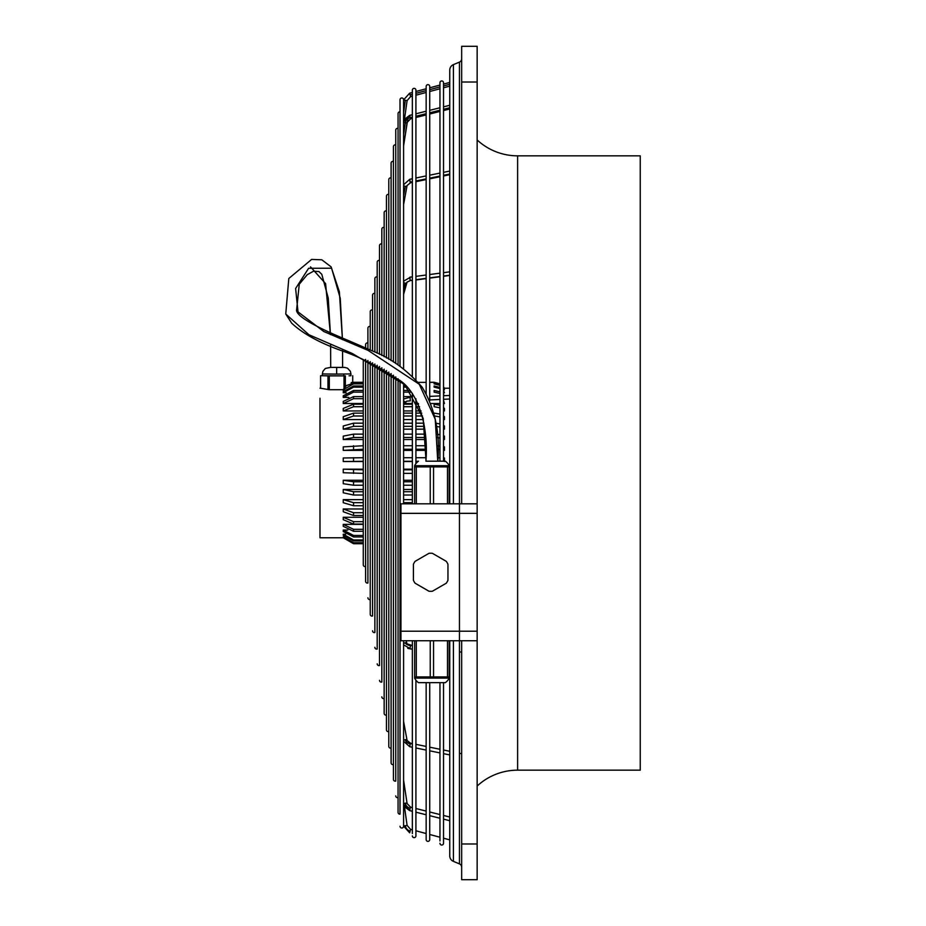 <?xml version="1.0" encoding="UTF-8"?>
<svg xmlns="http://www.w3.org/2000/svg" width="926" height="926" viewBox="0 0 926 926"><rect width="100%" height="100%" fill="white"/><g stroke="black" fill="none" stroke-linecap="round" stroke-linejoin="round"><path stroke-width="1.39" d="M459.458 78.108L459.458 847.892M443.531 84.104L449.758 82.437L449.758 70.11A5.95 5.95 0 0 1 453.427 64.612L459.458 62.111A3.577 3.577 0 0 0 461.669 58.813M449.758 650.55L449.168 650.469L449.758 650.55L449.758 640.734L449.758 855.89A5.95 5.95 0 0 0 453.427 861.388L459.458 863.889A3.577 3.577 0 0 1 461.669 867.187M319.991 398.249L319.991 537.763L343.523 537.763M345.664 534.244L343.245 534.244L343.245 535.251L353.547 540.958L363.27 540.958M344.403 536.837L343.245 537.312L353.547 543.215L363.27 543.215M363.27 536.953L353.547 536.953L343.245 531.559L343.245 530.054L347.806 530.054M343.245 534.244L353.547 539.962L363.27 539.962M343.245 537.763L353.547 543.712L363.27 543.712L353.547 543.724L343.245 537.763M343.245 536.837L353.547 542.729L363.27 542.729M343.245 530.054L353.547 535.448L363.27 535.448M640.248 770.166L640.248 155.834L517.622 155.834L517.622 770.166L640.248 770.166M477.145 786.047A59.53 59.53 0 0 1 517.622 770.166M477.145 139.953A59.53 59.53 0 0 0 517.622 155.834M461.669 879.7L477.145 879.7L461.669 879.7L461.669 640.734M461.669 503.813L461.669 46.3L477.145 46.3L477.145 503.813L400.946 503.813L400.946 513.34L477.145 513.34L477.145 843.98L461.669 843.98M477.145 879.7L477.145 843.98M363.27 445.73L343.245 446.876L343.245 450.383L363.27 450.383M403.586 450.383L412.359 450.383M415.924 450.383L425.879 450.383M443.531 450.117L444.434 450.383L444.434 446.876L443.531 446.61M443.531 439.04L444.434 439.503L444.434 436.134L443.531 435.683M363.27 434.132L353.547 434.132L343.245 436.134L343.245 439.503L363.27 439.503M403.586 439.503L412.359 439.503M415.924 439.503L425.555 439.503M363.27 524.359L343.245 524.359L343.245 526.327L353.547 531.281L363.27 531.281M443.531 428.506L444.434 429.155L444.434 426.006L443.531 425.37M363.27 423.182L353.547 423.182L343.245 426.006L343.245 429.155L363.27 429.155M403.586 429.155L412.359 429.155M415.924 429.155L424.745 429.155M443.531 418.749L444.434 419.559L444.434 416.7L443.531 415.89M363.27 413.135L353.547 413.135L343.245 416.7L343.245 419.559L363.27 419.559M403.586 419.559L412.359 419.559M415.924 419.559L423.298 419.559M363.27 524.081L353.547 524.081L343.245 519.671L343.245 517.275L363.27 517.275M363.27 385.992L353.547 385.992L343.245 391.629L343.245 392.774L346.15 392.774M443.531 392.774L444.434 392.774L443.531 390.355M363.27 499.635L343.245 499.635L343.245 502.714L353.547 505.746L363.27 505.746M403.586 499.635L412.359 499.635M443.936 388.33L443.531 386.883L444.434 388.237L449.758 388.237L449.758 275.45L443.531 276.284M443.531 389.73L444.434 389.73L443.531 387.774M363.27 383.873L353.547 383.873L343.245 389.73L344.704 389.73M344.021 388.503L343.245 389.707L329.297 389.707L329.297 375.875L344.021 375.875L344.021 388.503L345.34 386.837L345.34 375.875L344.021 375.875M322.364 375.69L320.581 375.736L320.604 388.237L329.297 389.707M443.531 409.986L444.434 410.947L444.434 408.447L443.531 407.486M363.27 404.199L353.547 404.199L343.245 408.447L343.245 410.947L363.27 410.947M403.586 410.947L412.359 410.947M415.924 410.947L421.11 410.947M443.531 403.505L444.434 403.505L443.531 400.321M363.27 396.594L353.547 396.594L343.245 401.409L343.245 403.505L363.27 403.505M404.801 403.505L412.359 403.505M415.924 403.505L418.413 403.505M431.111 403.505L439.954 403.505M363.27 495.028L353.547 495.028L343.245 492.794L343.245 489.484L363.27 489.484M403.586 489.484L412.359 489.484M363.27 457.71L343.245 457.976L343.245 461.542L363.27 461.542M403.586 461.542L412.359 461.542M415.924 461.542L417.985 461.542M444.434 461.542L444.434 457.976L443.531 457.907M363.27 390.483L353.547 390.483L343.245 395.772L343.245 397.404L348.778 397.404M363.27 473.371L343.245 472.735L343.245 469.181L363.27 469.181M403.586 469.181L412.359 469.181M363.27 480.258L343.245 480.258L343.245 483.708L353.547 485.224L363.27 485.224M403.586 480.258L412.359 480.258M363.27 508.976L343.245 508.976L343.245 511.742L353.547 515.504L363.27 515.504M412.359 485.224L403.586 485.224M343.245 508.976L353.547 512.738L363.27 512.738M343.245 480.258L353.547 481.763L363.27 481.763M403.586 481.763L412.359 481.763M363.27 449.237L343.245 450.383M439.954 449.527L437.778 449.341M425.867 449.237L415.924 449.237M412.359 449.237L403.586 449.237M403.586 445.73L412.359 445.73M415.924 445.73L425.786 445.73M437.709 445.834L439.954 446.019M343.789 389.73L343.245 390.552M363.27 437.5L353.547 437.5L343.245 439.503M403.586 434.132L412.359 434.132M415.924 434.132L425.208 434.132M437.165 434.259L439.954 434.641M439.954 438.01L437.373 437.651M425.439 437.5L415.924 437.5M412.359 437.5L403.586 437.5M343.245 524.359L353.547 529.313L363.27 529.313M363.27 426.33L353.547 426.33L343.245 429.155M403.586 423.182L412.359 423.182M415.924 423.182L423.946 423.182M435.996 423.251L439.954 423.911M439.954 427.048L436.424 426.435M424.409 426.33L415.924 426.33M412.359 426.33L403.586 426.33M363.27 415.994L353.547 415.994L343.245 419.559M403.586 413.135L412.359 413.135M415.924 413.135L421.77 413.135M434.132 413.135L439.954 414.049M439.954 416.908L434.734 415.994M422.522 415.994L415.924 415.994M412.359 415.994L403.586 415.994M343.245 517.275L353.547 521.685L363.27 521.685M363.27 387.137L353.547 387.137L343.245 392.774M444.434 392.774L443.531 391.501M439.954 388.584L434.132 387.137L434.132 385.992L439.954 387.438M406.433 387.137L403.586 387.137M403.586 385.992L405.287 385.992M343.245 499.635L353.547 502.679L363.27 502.679M403.586 502.679L412.359 502.679M350.942 375.69L349.033 375.806L350.942 375.736L350.942 373.942L350.375 371.291L347.516 368.189L344.669 367.402L336.659 367.483L336.659 374.092L350.942 373.942M363.27 382.38L351.209 382.612L352.725 382.311L352.713 375.736M352.725 375.736L352.725 382.311L363.27 382.288L353.547 382.38M320.604 375.736L345.34 375.875M345.34 386.837L346.521 385.505L353.547 383.248L363.27 383.248M327.966 389.557L327.966 375.875L322.364 375.736L322.364 373.942L336.659 374.092M327.966 375.875L329.297 375.875M439.954 385.366L434.132 383.873L434.132 383.248L439.954 384.741M351.22 383.468L351.209 382.612M444.434 388.33L443.531 386.975M439.954 383.908L434.132 382.38L429.733 382.38M426.157 382.38L417.603 382.38M434.132 382.288L439.954 383.804L434.132 382.288L429.733 382.288L434.132 382.38M418.193 382.288L417.51 382.288M444.434 389.73L443.531 388.399M330.605 344.565L330.698 367.39L342.608 367.39L342.551 349.449L342.608 367.39M363.27 406.711L353.547 406.711L343.245 410.947M404.245 404.199L412.359 404.199M415.924 404.199L418.494 404.199M439.954 407.799L434.132 406.711L434.132 404.199L439.954 405.287M419.582 406.711L415.924 406.711M412.359 406.711L403.586 406.711M363.27 398.689L353.547 398.689L343.245 403.505M403.586 396.594L412.359 396.594M444.434 403.505L443.531 402.416M343.245 489.484L353.547 491.718L363.27 491.718M403.586 491.718L412.359 491.718M412.359 495.028L403.586 495.028M363.27 461.287L343.245 461.542M418.332 461.287L415.924 461.287M412.359 461.287L403.586 461.287M403.586 457.71L412.359 457.71M415.924 457.71L425.937 457.71M437.848 457.733L439.954 457.78M363.27 392.115L353.547 392.115L343.245 397.404M403.586 390.483L409.512 390.483M439.954 393.469L434.132 392.115L434.132 390.483L439.954 391.837M443.531 394.569L444.272 395.518M410.878 392.115L403.586 392.115M343.245 469.181L363.27 469.818M403.586 469.818L412.359 469.818M412.359 473.371L403.586 473.371M437.848 461.183C440.244 433.148 435 408.482 422.14 387.172C406.908 369.972 390.841 358.107 373.942 351.602L347.771 340.282C311.842 325.373 294.815 315.025 296.679 309.261L299.26 284.213L307.247 274.686L313.509 271.214L318.938 271.549L321.785 274.304L328.232 298.045L330.443 334.575L325.593 283.622L310.511 266.85M437.755 461.183L435.243 419.281L419.27 384.267L368.12 350.398L323.799 331.52L298.022 311.9L295.614 288.507L308.601 268.297L331.612 268.216L340.247 298.265L342.446 339.657L339.367 291.759L331.08 266.838L321.82 259.801L311.611 259.419L288.808 278.494L285.752 314.018L308.937 334.749L352.355 353.524L404.812 384.707L423.182 418.367L426.053 461.183L445.325 461.183L426.053 461.183M433.553 503.813L433.553 466.901L449.179 466.901L449.179 465.72A12.061 12.061 0 0 0 445.325 461.183M449.179 465.72L414.616 465.72A12.061 12.061 0 0 1 418.471 461.183M433.553 466.901L414.616 466.901L414.64 503.813M447.501 466.901L447.501 503.813M449.168 466.901L449.168 503.813M430.243 466.901L430.243 503.813M416.295 466.901L416.295 503.813M477.145 503.813L477.145 513.34M477.145 640.734L400.946 640.734L400.946 513.34M414.64 640.734L414.64 676.918L430.243 676.918L430.243 640.734M416.295 676.918L416.295 640.734M414.616 676.918L414.616 678.11L449.179 678.11L449.179 676.918L433.553 676.918L433.553 640.734M430.243 676.918L433.553 676.918M449.179 678.11A12.061 12.061 0 0 1 445.325 682.647L418.471 682.647L445.325 682.647M414.616 678.11A12.061 12.061 0 0 0 418.471 682.647M449.168 676.918L449.168 640.734L449.168 676.918M447.501 676.918L447.501 640.734M447.952 580.324A19.052 19.052 0 0 1 446.297 583.195L432.349 591.251A19.052 19.052 0 0 1 429.027 591.251L415.079 583.195A19.052 19.052 0 0 1 413.424 580.324L413.424 564.223A19.052 19.052 0 0 1 415.079 561.353L429.027 553.297A19.052 19.052 0 0 1 432.349 553.297L446.297 561.353A19.052 19.052 0 0 1 447.952 564.223L447.952 580.324M370.238 349.866L370.238 311.692A1.783 1.783 0 0 1 372.553 309.99L372.553 295.186A1.783 1.783 0 0 1 374.868 293.484L374.868 278.68A1.783 1.783 0 0 1 377.195 276.978L377.195 262.174A1.783 1.783 0 0 1 379.51 260.472L379.51 245.668A1.783 1.783 0 0 1 381.836 243.966L381.836 229.162A1.783 1.783 0 0 1 384.151 227.46M372.553 362.784L372.553 616.01A1.783 1.783 0 0 1 370.238 614.308L370.238 361.626M372.553 630.814A1.783 1.783 0 0 0 374.868 632.516L374.868 363.976M374.868 352.042L374.868 278.68M374.868 647.32A1.783 1.783 0 0 0 377.195 649.022L377.195 365.203M365.596 566.504A1.783 1.783 0 0 1 363.27 564.791L363.27 361.209A1.783 1.783 0 0 1 363.744 359.994M367.911 348.824L367.911 328.198A1.783 1.783 0 0 1 370.238 326.496M365.596 359.392L365.596 581.296A1.783 1.783 0 0 0 367.911 583.01L367.911 360.492M367.911 597.802A1.783 1.783 0 0 0 370.238 599.504M372.553 350.942L372.553 295.186M365.596 347.782L365.596 344.704A1.783 1.783 0 0 1 367.911 342.99L367.911 328.198M395.749 363.501L395.749 130.126A1.783 1.783 0 0 1 398.064 128.425M384.151 369.138L384.151 713.344A1.783 1.783 0 0 0 386.466 715.046L386.466 729.85A1.783 1.783 0 0 0 388.793 731.552L388.793 746.356A1.783 1.783 0 0 0 391.108 748.058L391.108 762.862A1.783 1.783 0 0 0 393.434 764.563L393.434 779.368A1.783 1.783 0 0 0 395.749 781.069L395.749 376.905M395.749 795.874A1.783 1.783 0 0 0 398.064 797.575M395.749 130.126L395.749 144.931A1.783 1.783 0 0 0 393.434 146.632L393.434 161.437A1.783 1.783 0 0 0 391.108 163.138L391.108 177.942A1.783 1.783 0 0 0 388.793 179.644L388.793 194.448A1.783 1.783 0 0 0 386.466 196.15L386.466 210.954A1.783 1.783 0 0 0 384.151 212.656L384.151 356.73M391.108 762.862L391.108 373.572M391.108 360.642L391.108 163.138M388.793 746.356L388.793 372.032M388.793 359.288L388.793 179.644M386.466 729.85L386.466 370.55M386.466 357.992L386.466 196.15M400.02 366.36L400.02 99.753A1.783 1.783 0 0 1 401.803 97.971A1.783 1.783 0 0 1 403.586 99.753L403.586 368.93M398.064 378.722L398.064 812.38A1.783 1.783 0 0 0 400.02 814.162L400.02 380.331M400.02 826.247A1.783 1.783 0 0 0 401.803 828.029A1.783 1.783 0 0 0 403.586 826.247L403.586 640.734M403.586 503.813L403.586 383.514M400.02 99.753L400.02 111.838A1.783 1.783 0 0 0 398.064 113.62L398.064 365.029M439.954 461.183L439.954 82.738A1.783 1.783 0 0 1 441.748 80.956A1.783 1.783 0 0 1 443.531 82.738L443.531 461.183M439.954 840.935L439.954 682.647L439.954 749.273L429.733 747.178L439.954 749.273M439.954 843.262A1.783 1.783 0 0 0 441.748 845.044A1.783 1.783 0 0 0 443.531 843.262L443.531 682.647M439.954 82.738L439.954 85.065L429.733 87.808M429.733 91.5L439.954 88.769L439.954 107.752L429.733 110.333L439.954 107.752M429.733 114.014L439.954 111.433L439.954 173.081L429.733 175.176M429.733 178.822L439.954 176.727L439.954 273.158L429.733 274.524M429.733 278.124L439.954 276.758L439.954 383.804M429.733 750.824L439.954 752.919L439.954 814.567L429.733 811.986M429.733 815.667L439.954 818.248L439.954 837.231L429.733 834.5M426.157 393.805L426.157 86.431A1.783 1.783 0 0 1 427.939 84.648A1.783 1.783 0 0 1 429.733 86.431L429.733 400.669M429.733 682.647L429.733 839.569A1.783 1.783 0 0 1 427.939 841.352A1.783 1.783 0 0 1 426.157 839.569L426.157 682.647M377.195 353.165L377.195 262.174M377.195 663.826A1.783 1.783 0 0 0 379.51 665.528L379.51 366.465M379.51 354.322L379.51 245.668M379.51 680.332A1.783 1.783 0 0 0 381.836 682.034L381.836 367.772M381.836 355.503L381.836 229.162M381.836 696.838A1.783 1.783 0 0 0 384.151 698.54M412.359 376.269L412.359 90.135A1.783 1.783 0 0 1 414.142 88.352A1.783 1.783 0 0 1 415.924 90.135L415.924 379.81M412.359 833.539L412.359 640.734L412.359 645.538L407.046 643.859L406.167 640.734M412.359 503.813L412.359 393.353M412.359 835.865A1.783 1.783 0 0 0 414.142 837.648A1.783 1.783 0 0 0 415.924 835.865L415.924 680.216M415.924 463.613L415.924 398.77M412.359 90.135L412.359 92.461L409.662 93.179L410.125 94.915L412.359 94.313M403.586 112.717L405.333 100.321L407.104 100.575L410.588 96.64L412.359 96.154L412.359 114.708L409.686 115.38L412.359 114.708M412.359 117.151L410.125 117.718L410.554 118.841L412.359 118.389L412.359 178.741L409.767 179.274L410.125 182.179L412.359 181.716M403.586 195.814L405.333 186.323A1.783 1.134 10.4 0 0 407.081 185.513L410.484 182.781L412.359 182.387L412.359 276.851L409.882 277.187L410.125 280.497L412.359 280.196M410.125 280.497L412.359 280.462L412.359 377.137M410.531 645.549L409.882 648.813L412.359 649.149L412.359 743.613L410.125 743.821A6.551 5.012 180 0 1 405.333 739.677A1.783 1.134 169.6 0 0 403.586 740.812M410.125 743.821L409.767 746.726L412.359 747.259L412.359 807.611L410.554 807.159L410.125 808.282A6.551 6.158 180 0 1 405.333 803.189A1.783 0.602 171.5 0 0 403.586 803.93M410.125 808.282L409.686 810.62L412.359 811.292L412.359 829.846L410.588 829.36L410.125 831.085A6.551 6.551 0 0 1 405.333 825.679L403.586 825.923M393.434 779.368L393.434 375.204M393.434 362.043L393.434 146.632M353.547 539.962L353.547 540.958M353.547 535.448L353.547 536.953M415.924 180.987L426.157 178.88M429.733 178.151L439.954 176.044M443.531 175.315L449.758 174.042M410.125 182.179L410.473 182.781M429.733 399.928L439.954 399.453L429.733 399.963M443.531 399.291L449.758 399.002M410.125 397.323L410.287 400.831M403.586 403.933L405.333 401.78A1.783 1.736 39 0 0 406.491 401.375M415.924 93.352L426.157 90.609M429.733 89.66L439.954 86.917M443.531 85.956L449.758 84.289M410.588 96.64L410.125 94.915M415.924 279.721L426.157 278.356M429.733 277.869L439.954 276.504M443.531 276.029L449.758 275.196M407.046 282.141L403.586 294.456L407.046 282.141L410.531 280.451M403.586 289.398L405.333 283.206A1.783 1.528 15.7 0 0 407.046 282.175M415.924 116.259L426.157 113.678M429.733 112.787L439.954 110.206M443.531 109.303L449.758 107.74M407.046 643.825A1.783 1.528 164.3 0 0 403.586 644.195M410.125 645.503A6.551 3.276 180 0 1 405.333 642.794M403.586 780.086L407.093 803.537L410.554 807.159L407.093 803.537A1.783 0.602 171.5 0 0 405.333 803.189M412.359 743.613L410.484 743.219L407.093 740.499A1.783 1.134 169.6 0 0 405.333 739.677M410.588 829.36L407.104 825.425L405.333 825.679M403.701 645.086L403.586 644.739A1.783 1.528 164.3 0 0 403.62 644.855L410.125 648.594M405.333 100.321L403.586 100.077M403.586 185.188A1.783 1.134 10.4 0 0 405.333 186.323M410.125 277.406L403.609 281.18A1.783 1.528 15.7 0 0 403.586 281.272L403.609 281.18M403.586 121.781L409.686 115.38L410.125 117.718A6.551 6.158 180 0 0 405.333 122.811A1.783 0.602 -171.5 0 1 403.586 122.07M410.554 118.841L407.093 122.463A1.783 0.602 -171.5 0 1 405.333 122.811L403.586 134.444M410.125 831.085L409.662 832.81L403.586 826.108M403.586 281.805A1.783 1.528 15.7 0 0 405.333 283.206M403.586 399.337L403.944 398.898A1.783 1.736 39 0 0 403.586 399.673M403.586 400.287A1.783 1.736 39 0 0 405.333 401.78M459.458 863.889L459.458 640.734M459.458 503.813L459.458 62.111M453.427 64.612L453.427 503.813M453.427 640.734L453.427 861.388M461.669 82.02L477.145 82.02M353.547 512.738L353.547 515.504M353.547 481.763L353.547 485.224M353.547 445.73L353.547 449.237M353.547 434.132L353.547 437.5M353.547 529.313L353.547 531.281M353.547 423.182L353.547 426.33M353.547 413.135L353.547 415.994M353.547 521.685L353.547 524.081M353.547 385.992L353.547 387.137M353.547 502.679L353.547 505.746M343.801 375.863L343.801 374.069M353.547 383.248L353.547 383.873M353.547 404.199L353.547 406.711M353.547 396.594L353.547 398.689M353.547 491.718L353.547 495.028M353.547 457.71L353.547 461.287M353.547 390.483L353.547 392.115M353.547 469.818L353.547 473.371M400.946 631.208L477.145 631.208M443.531 87.808L449.758 86.141L449.758 105.286L443.531 106.849L449.758 105.286M443.531 110.541L449.758 108.967L449.758 171.067L443.531 172.34M443.531 175.986L449.758 174.713L449.758 271.839L443.531 272.672M449.168 654.08L449.758 654.161L449.758 667.333M407.093 185.501L403.586 204.565L407.093 185.501M407.093 122.463L403.586 145.914L407.428 121.364M407.544 121.132L408.343 120.067M426.157 179.563L415.924 181.658M449.758 399.025L443.531 399.314M406.722 401.143L410.206 400.865M406.549 401.363L403.586 405.009M426.157 92.461L415.924 95.204M407.104 100.575L404.465 119.304L409.686 115.38M426.157 278.61L415.924 279.976M426.157 114.917L415.924 117.486M449.758 817.033L443.531 815.459M426.157 811.083L415.924 808.514M449.758 751.287L443.531 750.014L449.758 751.287M426.157 746.437L415.924 744.342L426.157 746.437M407.093 740.499L403.586 721.435M449.758 839.859L443.531 838.192M426.157 833.539L415.924 830.796M407.104 825.425L404.465 806.696L409.686 810.62L403.586 804.219M461.669 753.729L460.372 753.463M461.669 652.147L460.372 651.973M412.359 645.538L410.357 645.272M403.586 99.892L409.662 93.179M415.924 91.5L426.157 88.769M403.586 184.772L409.767 179.274L403.586 184.772M415.924 276.376L426.157 274.999M408.806 648.628L407.741 648.339M319.991 388.237L320.593 388.237L320.581 375.736M353.547 382.288L352.725 382.311M330.698 367.344L325.362 368.444L322.896 371.361L322.364 373.942M414.616 465.72L414.616 466.901M409.767 746.726L403.586 741.228L409.767 746.726M415.924 113.805L426.157 111.224L415.924 113.805M415.924 812.195L426.157 814.776M443.531 819.151L449.758 820.714M410.033 397.3L403.944 398.898M415.924 178.012L426.157 175.917M415.924 747.988L426.157 750.083M443.531 753.66L449.758 754.933M429.733 396.386L439.954 395.911M443.531 395.738L449.758 395.448M330.617 346.116L330.698 367.448M285.752 314.018L291.667 323.162C303.022 333.823 320.211 343.21 343.233 351.29C360.202 357.193 378.051 366.326 396.768 378.699C414.79 387.311 428.981 419.837 425.948 461.183M449.758 70.11L449.758 503.813"/></g></svg>
